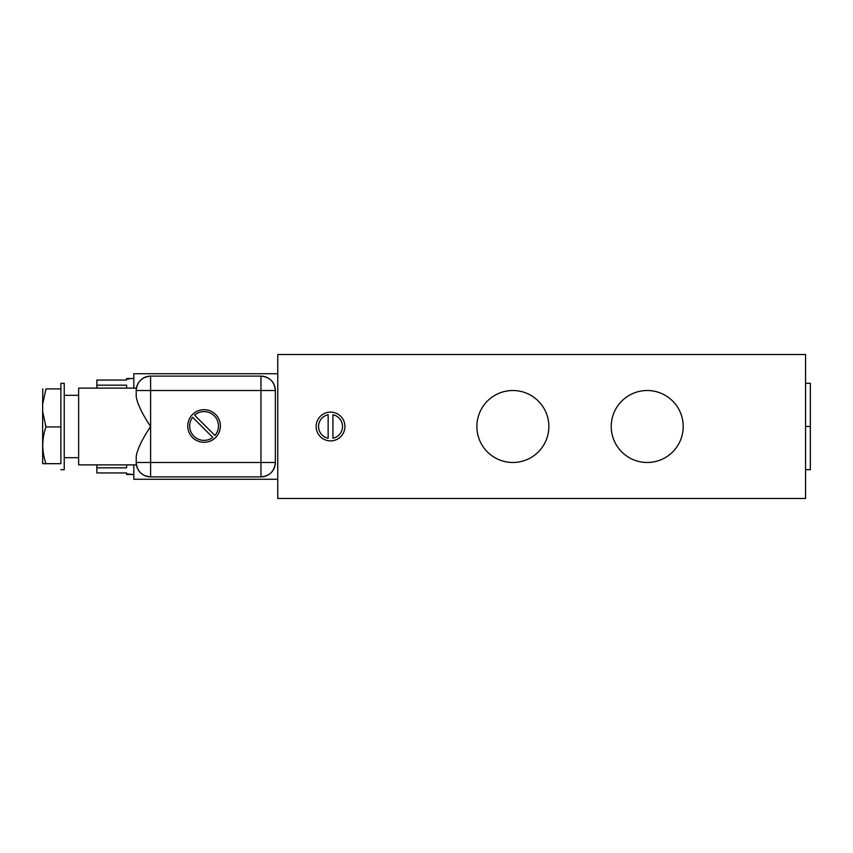 <?xml version="1.0" encoding="UTF-8"?>
<svg xmlns="http://www.w3.org/2000/svg" width="853" height="853" viewBox="0 0 853 853"><rect width="100%" height="100%" fill="white"/><g stroke="black" fill="none" stroke-linecap="round" stroke-linejoin="round"><path stroke-width="1.28" d="M126.617 473.937L133.814 474.481L129.016 474.481L126.617 473.937L126.617 472.957L96.869 472.957L126.617 472.957L126.617 474.481L133.814 474.481M133.814 378.519L129.016 378.519L129.016 379.063L126.617 378.519L133.814 378.519L129.016 378.519L126.617 379.063L126.617 380.043L96.869 380.043L126.617 380.043L96.869 380.043L126.617 380.043L126.617 379.063M96.869 472.957L96.869 464.885L96.869 467.828L126.617 467.828L126.617 464.885L126.617 467.828L96.869 467.828L96.869 472.957M96.869 388.115L96.869 380.043L96.869 385.172L126.617 385.172L96.869 385.172L96.869 388.115M126.617 388.115L126.617 385.172L126.617 388.115M133.814 479.279L133.814 464.885L133.814 479.279L277.758 479.279L133.814 479.279M133.814 388.115L133.814 373.721L277.758 373.721L133.814 373.721L133.814 388.115M277.758 498.472L277.758 354.528L277.758 498.472L805.552 498.472L277.758 498.472M805.552 354.528L277.758 354.528L805.552 354.528L805.552 498.472L805.552 354.528M548.852 426.5A35.986 35.986 0 0 1 512.866 462.486A35.986 35.986 0 0 1 476.88 426.5A35.986 35.986 0 0 1 512.866 390.514A35.986 35.986 0 0 1 548.852 426.5A35.986 35.986 0 0 0 512.866 390.514A35.986 35.986 0 0 0 476.88 426.5A35.986 35.986 0 0 0 512.866 462.486A35.986 35.986 0 0 0 548.852 426.5M683.2 426.5A35.986 35.986 0 0 1 647.214 462.486A35.986 35.986 0 0 1 611.228 426.5A35.986 35.986 0 0 1 647.214 390.514A35.986 35.986 0 0 1 683.2 426.5A35.986 35.986 0 0 0 647.214 390.514A35.986 35.986 0 0 0 611.228 426.5A35.986 35.986 0 0 0 647.214 462.486A35.986 35.986 0 0 0 683.2 426.5M344.932 426.5A14.394 14.394 0 0 1 330.537 440.894A14.394 14.394 0 0 1 316.143 426.5A14.394 14.394 0 0 1 330.537 412.106A14.394 14.394 0 0 1 344.932 426.5A14.394 14.394 0 0 0 330.537 412.106A14.394 14.394 0 0 0 316.143 426.5A14.394 14.394 0 0 0 330.537 440.894A14.394 14.394 0 0 0 344.932 426.5M328.138 414.75A11.995 11.995 0 0 0 328.138 438.25A11.995 11.995 0 0 1 328.138 414.75A11.995 11.995 0 0 0 328.138 438.25L328.138 414.75L328.138 438.25M332.937 438.25A11.995 11.995 0 0 0 332.937 414.75A11.995 11.995 0 0 1 332.937 438.25A11.995 11.995 0 0 0 332.937 414.75L332.937 438.25L332.937 414.75M805.552 383.317L810.35 383.317L810.35 426.5L805.552 426.5L810.35 426.5L810.35 469.683L805.552 469.683M810.35 426.5L810.35 383.317L810.35 426.5M260.965 376.12L150.608 376.12A14.394 14.394 0 0 0 136.213 390.514L150.608 390.514L150.608 462.486L260.965 462.486L260.965 390.514L275.359 390.514A14.394 14.394 0 0 0 260.965 376.12L260.965 390.514L150.608 390.514L150.608 476.88L150.608 462.486L136.213 462.486L275.359 462.486L275.359 390.514L275.359 462.486L260.965 462.486L260.965 476.88L260.965 390.514L136.213 390.514L136.213 396.538L136.213 390.514C137.066 381.771 141.865 376.973 150.608 376.12L150.608 390.514L150.608 376.12L260.965 376.12C269.708 376.973 274.506 381.771 275.359 390.514L260.965 390.514L260.965 376.12M136.277 463.819L136.213 462.486A14.394 14.394 0 0 0 150.608 476.88L260.965 476.88A14.394 14.394 0 0 0 275.359 462.486C274.506 471.229 269.708 476.027 260.965 476.88L150.608 476.88C141.865 476.027 137.066 471.229 136.213 462.486L136.213 456.462C137.376 449.136 142.174 439.146 150.608 426.5C142.174 413.844 137.376 403.864 136.213 396.538C137.376 403.864 142.174 413.844 150.608 426.5C142.174 439.146 137.376 449.136 136.213 456.462L136.267 463.755L136.213 456.462M204.07 442.302A16.314 16.314 0 0 1 187.756 425.988A16.314 16.314 0 0 1 204.07 409.675A16.314 16.314 0 0 1 220.383 425.988A16.314 16.314 0 0 1 204.07 442.302A16.314 16.314 0 0 0 220.383 425.988A16.314 16.314 0 0 0 204.07 409.675A16.314 16.314 0 0 0 187.756 425.988A16.314 16.314 0 0 0 204.07 442.302M78.636 388.115L136.416 388.115L78.636 388.115L78.636 464.885L136.416 464.885L78.636 464.885L78.636 388.115M136.363 388.446L136.277 389.181L136.363 388.446M136.363 464.522L136.288 463.915L136.363 464.522M136.288 389.085L136.363 388.478L136.288 389.085M78.636 395.312L64.242 395.312L78.636 395.312M64.242 457.688L78.636 457.688L64.242 457.688M64.242 383.317L64.242 469.683L60.883 469.683L64.242 469.683L64.242 383.317L60.883 383.317L64.242 383.317M42.65 404.205L42.65 411.615L42.65 404.205L45.977 388.893C41.701 388.893 41.701 388.893 45.977 388.893L60.883 388.893L60.883 426.926L45.977 426.926C41.701 439.178 41.701 451.429 45.977 463.68L42.65 463.68L42.65 411.615L45.977 426.926L60.883 426.926L60.883 463.68L45.977 463.68L60.883 463.68L60.883 383.317L60.883 388.893L45.977 388.893C41.701 388.893 41.701 388.893 45.977 388.893L42.65 404.205L42.789 388.829M45.977 426.926L45.316 424.911L45.977 426.926C41.701 439.178 41.701 451.429 45.977 463.68L42.65 463.68L42.65 411.615L45.977 426.926M192.618 417.266A14.394 14.394 0 0 0 212.792 437.44A14.394 14.394 0 0 1 192.618 417.266A14.394 14.394 0 0 0 212.792 437.44L192.618 417.266L212.792 437.44M214.903 435.467A14.394 14.394 0 0 0 214.252 415.806A14.394 14.394 0 0 0 194.591 415.155L214.903 435.467A14.394 14.394 0 0 0 214.252 415.806A14.394 14.394 0 0 0 194.591 415.155L214.903 435.467"/></g></svg>
